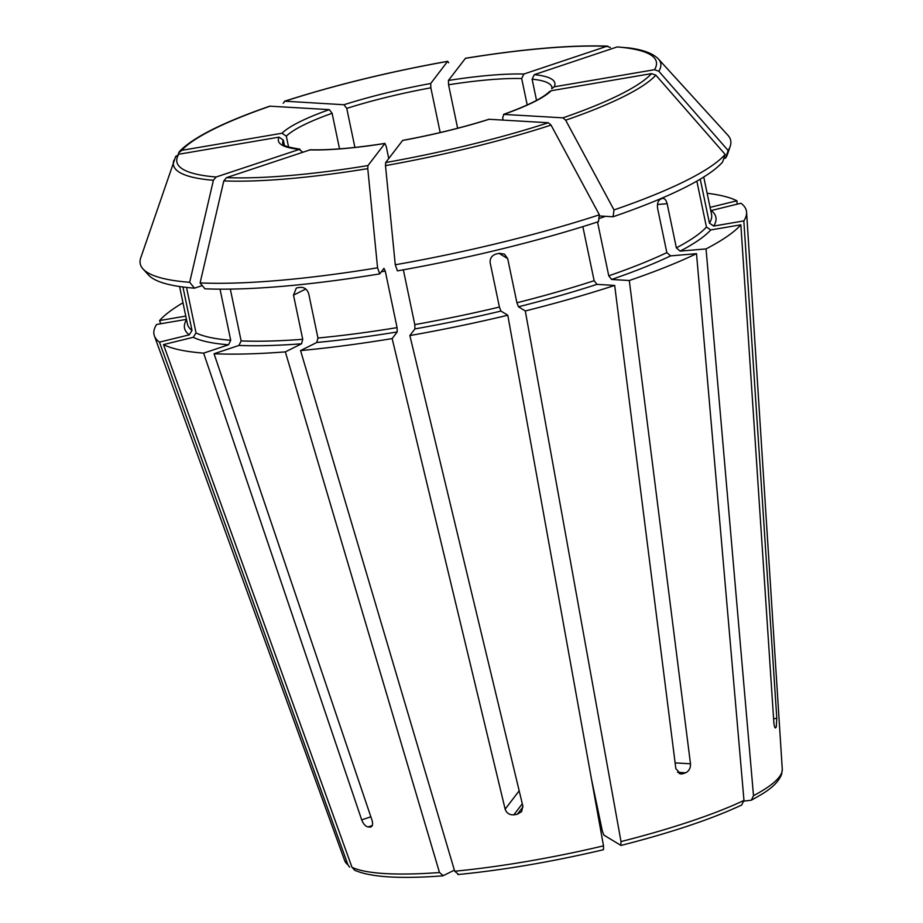 <?xml version="1.0" encoding="UTF-8"?>
<svg xmlns="http://www.w3.org/2000/svg" width="923" height="923" viewBox="0 0 923 923"><rect width="100%" height="100%" fill="white"/><g stroke="black" fill="none" stroke-linecap="round" stroke-linejoin="round"><path stroke-width="1.38" d="M458.5 874.381L454.704 871.231L300.563 350.59L316.785 342.479L317.95 338.003L308.732 293.849C307.405 289.672 304.855 287.503 301.083 287.341A267.739 47.869 168.2 0 1 298.037 287.595L296.271 288.126L293.502 295.141L302.732 339.295A267.739 47.869 168.2 0 1 241.134 340.91L238.942 345.433L214.055 353.751L372.107 820.501C373.157 824.539 372.488 826.731 370.1 827.089L371.531 826.616M403.351 269.816L414.796 324.608L414.935 328.911L409.858 335.557A302.571 54.099 168.2 0 0 507.788 315.239L603.515 845.849L603.469 849.725C552.081 861.782 503.554 870.066 457.889 874.554M379.711 273.889L377.565 267.797A301.59 53.926 168.2 0 1 200.095 282.923L204.894 288.795A297.402 53.176 168.2 0 0 379.711 273.889L383.933 268.362L385.272 271.108L397.075 327.619L397.225 331.934L392.148 338.579A302.571 54.099 168.2 0 1 300.563 350.59M707.133 193.265A302.571 54.099 168.2 0 1 736.923 200.799L710.075 207.363M730.208 146.319A301.59 53.926 168.2 0 1 728.143 150.495A1111322.378 1070695.403 -142.6 0 0 658.826 71.256A248.875 44.5 168.2 0 0 658.411 59.003L727.901 135.243A301.59 53.926 168.2 0 1 730.208 146.319L727.578 154.095A297.402 53.176 168.2 0 1 725.559 158.179L723.782 158.491M700.245 179.154L709.429 223.124L713.71 226.054L743.834 220.909A302.571 54.099 168.2 0 0 746.58 212.186A302.571 54.099 168.2 0 0 740.95 203.245L711.172 210.536A271.397 48.527 168.2 0 1 713.71 226.054M658.411 59.003C652.976 53.43 643.123 49.738 628.851 47.915L617.152 46.935L534.29 74.659L532.098 79.17L536.528 100.388M658.826 71.256L654.522 69.698L554.227 86.808L551.735 88.712M725.559 158.179L728.143 150.495M454.381 870.124L443.271 875.673L439.486 872.523L285.345 351.882A302.571 54.099 168.2 0 1 214.055 353.751M370.942 826.962L370.1 827.089A230.669 41.247 -11.8 0 1 368.023 826.962C365.427 826.316 363.316 823.951 361.701 819.878L370.861 816.809M220.032 289.153L230.715 340.287L228.523 344.798L203.637 353.128L361.701 819.878M203.637 353.128A302.571 54.099 168.2 0 1 163.486 344.591L193.265 337.299L196.034 332.903L186.804 288.749M354.651 870.181L351.986 867.285L163.486 344.591M443.271 875.673L442.613 875.846M696.853 181.127L706.441 227.023L710.722 229.954L740.857 224.808A302.571 54.099 168.2 0 1 706.049 248.91L680.147 251.114L676.363 247.849L667.144 203.695L657.464 204.514M613.08 216.767L614.003 209.925A301.59 53.926 168.2 0 0 725.166 154.406L722.571 162.09A297.402 53.176 168.2 0 1 613.08 216.767L599.212 215.947M597.516 221.97L608.765 275.815L611.591 279.473L629.301 280.523L690.485 763.794C690.646 768.121 689.02 771.12 685.627 772.793L677.505 772.309M662.818 198.295L661.976 198.526A267.739 47.869 168.2 0 1 660.072 199.472C657.845 201.11 657.026 204.098 657.614 208.448L666.833 252.602A267.739 47.869 168.2 0 1 608.765 275.815M661.976 198.526C664.306 197.88 666.025 199.599 667.144 203.695M725.166 154.406A1111322.378 1070695.403 -142.6 0 0 655.838 75.155L651.546 73.609L551.25 90.708L549.404 91.689M614.003 209.925A1111322.39 600308.943 -108.5 0 0 565.672 120.198L562.961 117.844L503.543 114.383M349.644 867.124L347.959 864.839L159.471 342.133A302.571 54.099 168.2 0 1 154.406 335.903A302.571 54.099 168.2 0 1 156.575 324.469L186.446 319.37M185.765 316.093L159.564 320.569A302.571 54.099 168.2 0 1 182.973 302.767M582.84 226.631L594.135 280.707L596.95 284.365L614.672 285.426A302.571 54.099 168.2 0 1 525.302 310.959L518.461 306.782L516.915 302.767L507.685 258.613L499.031 253.34M395.275 264.774A301.59 53.926 168.2 0 0 599.373 214.817L598.45 221.67A297.402 53.176 168.2 0 1 397.421 270.877L395.275 264.774A1111322.274 221730.34 -99.7 0 1 385.491 165.609L385.676 162.552L402.682 140.377C433.637 134.654 462.388 127.616 488.948 119.263M507.685 258.613L504.466 254.148L499.239 253.283A267.739 47.869 168.2 0 1 495.743 254.137C491.647 255.648 489.79 258.567 490.182 262.893L499.412 307.047A267.739 47.869 168.2 0 1 414.796 324.608M599.373 214.817A1111322.274 600308.885 -108.5 0 0 551.043 125.09L548.32 122.747L488.936 119.275M230.312 289.107L241.134 340.91M285.345 351.882L301.556 343.783L302.732 339.295M377.565 267.797A1111322.274 221730.34 -99.7 0 1 367.769 168.632L367.954 165.575L384.972 143.4M200.095 282.923A1111322.274 913882.941 -86.6 0 1 223.816 180.896L226.527 177.631L310.266 149.791M194.488 288.172L189.677 282.3A301.59 53.926 168.2 0 1 143.03 268.985L148.557 275.054A297.402 53.176 168.2 0 0 194.488 288.172L202.264 285.565M182.927 286.984L192.007 330.457A267.739 47.869 168.2 0 1 187.392 323.904L179.581 286.522M159.471 342.133L189.25 334.841L192.007 330.457M189.677 282.3A1111322.274 913882.941 -86.6 0 1 213.398 180.273L216.109 177.008L300.033 149.18C276.219 145.257 285.195 143.711 282.738 143.63A137.539 24.586 -11.8 0 1 283.326 140.065L284.422 145.338M175.358 157.106L178.739 154.245L279.034 137.135L283.326 140.065M143.03 268.985A301.59 53.926 168.2 0 1 140.723 257.909L175.774 156.241M178.347 153.206L181.727 150.345L282.023 133.235L286.303 136.166L288.587 147.103M179.235 151.695C192.838 137.504 223.02 122.332 269.758 106.168L329.28 109.629L332.107 113.287L339.537 148.857M743.984 801.118L751.345 800.183L753.503 795.672L706.049 248.91M283.153 103.272L284.942 101.195L343.921 104.737L346.748 108.395L354.905 147.426M448.705 62.752L447.597 61.391L430.706 83.497L430.845 87.812L440.19 132.554M620.994 845.445C671.183 832.638 711.414 819.174 741.665 805.041L743.973 800.426L696.507 253.675A302.571 54.099 168.2 0 1 629.301 280.523M696.507 253.675L670.617 255.879L666.833 252.602M507.788 315.239L500.947 311.074L499.412 307.047M610.368 47.465L606.746 46.312L523.872 74.036L521.68 78.547L527.206 104.968M465.307 58.368A244.907 43.785 168.2 0 1 606.746 46.312L607.876 46.15C570.91 44.869 523.433 48.907 465.469 58.264L448.416 80.474L448.555 84.789L457.635 128.239M591.47 779.104L602.338 831.081L603.873 835.107L620.983 845.433M620.775 845.399L621.017 841.568L525.302 310.959M284.422 101.265L284.942 101.195A244.907 43.785 168.2 0 1 447.597 61.391L447.747 61.287M160.706 323.765L159.564 320.569M737.154 204.168L736.923 200.799M279.034 137.135A141.207 25.244 -11.8 0 0 298.971 149.284L302.709 152.145M392.148 338.579L505.146 809.159C506.6 813.163 509.508 815.055 513.846 814.836A230.669 41.247 -11.8 0 0 517.388 814.236L522.995 806.898M517.388 814.236L521.633 811.605L522.856 806.137L409.858 335.557M614.672 285.426L675.855 768.697L680.805 773.993L682.697 773.774A230.669 41.247 -11.8 0 0 685.627 772.793M775.424 727.97L775.655 727.82A230.669 41.247 -11.8 0 0 776.255 727.047L774.801 727.289M775.205 727.901L775.655 727.82C774.835 728.259 774.224 726.378 773.82 722.178L740.857 224.808M743.834 220.909L776.797 718.279L776.255 727.047M551.25 90.708A141.207 25.244 -11.8 0 1 503.981 114.314L502.631 117.729L503.116 120.036M309.39 149.907A141.207 25.244 -11.8 0 0 384.856 143.48L386.183 146.226L388.756 158.525M603.515 845.849A223.608 39.977 168.2 0 1 454.704 871.231M397.075 327.619A267.739 47.869 168.2 0 1 317.95 338.003M397.225 331.934A271.397 48.527 168.2 0 1 316.785 342.479M703.741 177.02L711.552 214.413A267.739 47.869 168.2 0 1 709.429 223.124M617.152 46.935A244.907 43.785 168.2 0 1 654.522 69.698M554.227 86.808A141.207 25.244 -11.8 0 0 534.29 74.659M551.689 88.7L552 87.385A137.539 24.586 -11.8 0 0 532.098 79.17M439.486 872.523A223.608 39.977 168.2 0 1 351.986 867.285M230.715 340.287A267.739 47.869 168.2 0 1 196.034 332.903M228.523 344.798A271.397 48.527 168.2 0 1 193.265 337.299M710.722 229.954A271.397 48.527 168.2 0 1 680.147 251.114M706.441 227.023A267.739 47.869 168.2 0 1 676.363 247.849M605.453 216.317A267.739 47.869 168.2 0 1 598.854 218.636M651.546 73.609A244.907 43.785 168.2 0 1 562.961 117.844M655.838 75.155A248.875 44.5 168.2 0 1 565.672 120.198M347.959 864.839A223.608 39.977 168.2 0 1 344.66 860.571L154.406 335.903M596.95 284.365A271.397 48.527 168.2 0 1 518.461 306.782M594.135 280.707A267.739 47.869 168.2 0 1 516.915 302.767M548.32 122.747A244.907 43.785 168.2 0 1 385.676 162.552M402.566 140.458A141.207 25.244 -11.8 0 0 489.352 119.217M551.043 125.09A248.875 44.5 168.2 0 1 385.491 165.609M385.272 271.108A267.739 47.869 168.2 0 1 381.349 271.743M301.556 343.783A271.397 48.527 168.2 0 1 238.942 345.433M367.954 165.575A244.907 43.785 168.2 0 1 226.527 177.631M367.769 168.632A248.875 44.5 168.2 0 1 223.816 180.896M189.25 334.841A271.397 48.527 168.2 0 1 186.504 319.658M216.109 177.008A244.907 43.785 168.2 0 1 178.739 154.245M213.398 180.273A248.875 44.5 168.2 0 1 173.87 160.221M181.727 150.345A244.907 43.785 168.2 0 1 270.312 106.099M329.28 109.629A141.207 25.244 -11.8 0 0 282.023 133.235M751.368 800.195L761.244 794.565C772.32 787.954 779.127 781.135 781.654 774.12L782.277 769.147A223.608 39.977 168.2 0 1 753.503 795.672M430.706 83.497A141.207 25.244 -11.8 0 0 343.921 104.737M670.617 255.879A271.397 48.527 168.2 0 1 611.591 279.473M500.947 311.074A271.397 48.527 168.2 0 1 414.935 328.911M523.872 74.036A141.207 25.244 -11.8 0 0 448.416 80.474M743.973 800.426A223.608 39.977 168.2 0 1 621.017 841.568M368.023 826.962L372.269 825.543M513.846 814.836L522.291 803.783M682.697 773.774L679.213 773.566M293.502 295.141L305.755 289.026M505.146 809.159L519.176 790.803M776.797 718.279L773.589 718.821M690.485 763.794L675.117 762.883M332.107 113.287A137.539 24.586 -11.8 0 0 286.303 136.166M430.845 87.812A137.539 24.586 -11.8 0 0 346.748 108.395M521.68 78.547A137.539 24.586 -11.8 0 0 448.555 84.789M442.602 875.858C399.786 879.077 370.469 877.196 354.64 870.227M349.609 867.147L344.66 860.571M384.995 143.388C354.801 148.095 329.892 150.23 310.255 149.78M284.434 101.265C334.414 85.193 388.848 71.879 447.736 61.287M549.381 91.654C542.782 98.15 527.495 105.73 503.52 114.383M782.277 769.147L746.58 212.186"/></g></svg>
